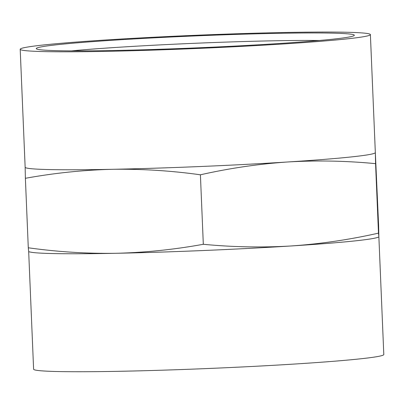 <?xml version="1.0" encoding="UTF-8"?>
<svg xmlns="http://www.w3.org/2000/svg" width="404" height="404" viewBox="0 0 404 404"><rect width="100%" height="100%" fill="white"/><g stroke="black" fill="none" stroke-linecap="round" stroke-linejoin="round"><path stroke-width="0.61" d="M28.664 251.212L28.29 247.783C57.666 251.894 86.941 253.727 116.11 253.288C145.329 252.556 174.402 249.556 203.318 244.284L200.404 174.801C171.094 170.695 141.824 168.862 112.59 169.301A175.25 6.61 177.6 0 1 25.144 167.246A175.25 6.61 177.6 0 1 25.144 167.231L25.381 178.305C54.363 173.023 83.431 170.023 112.59 169.301A175.25 6.61 177.6 0 0 287.683 161.979C258.494 163.974 229.401 168.251 200.404 174.801M28.29 247.783L25.381 178.305M203.318 244.284C232.709 247.122 262.004 247.682 291.203 245.96C320.392 243.966 349.485 239.688 378.482 233.138L375.569 163.655C346.178 160.817 316.882 160.257 287.683 161.979A175.25 6.61 177.6 0 0 375.336 152.581L375.569 163.655M378.482 233.138L378.856 236.567L378.619 225.493L375.316 152.101M28.684 251.697L33.608 369.211A175.25 6.61 177.6 0 0 208.984 368.473A175.25 6.61 177.6 0 0 383.8 354.53L378.856 236.562L378.821 237.037L377.149 237.557A175.25 6.61 177.6 0 1 291.203 245.96A175.25 6.61 177.6 0 1 116.11 253.288A175.25 6.61 177.6 0 1 30.451 252.086L28.628 251.682M370.392 34.587A175.25 6.61 177.6 0 1 195.571 48.53A175.25 6.61 177.6 0 1 20.2 49.263A175.25 6.61 177.6 0 1 107.681 39.865A175.25 6.61 177.6 0 1 282.946 32.532A175.25 6.61 177.6 0 1 370.392 34.587L375.336 152.566A175.25 6.61 177.6 0 1 375.336 152.581M71.463 50.879A152.096 5.737 177.6 0 1 271.665 40.839A152.096 5.737 177.6 0 1 319.443 40.486M274.907 33.391A159.176 6.004 177.6 0 1 354.227 35.491A159.176 6.004 177.6 0 1 195.546 47.925A159.176 6.004 177.6 0 1 36.38 48.813A159.176 6.004 177.6 0 1 113.13 40.218A159.176 6.004 177.6 0 1 274.907 33.391M25.144 167.246L20.2 49.263"/></g></svg>
